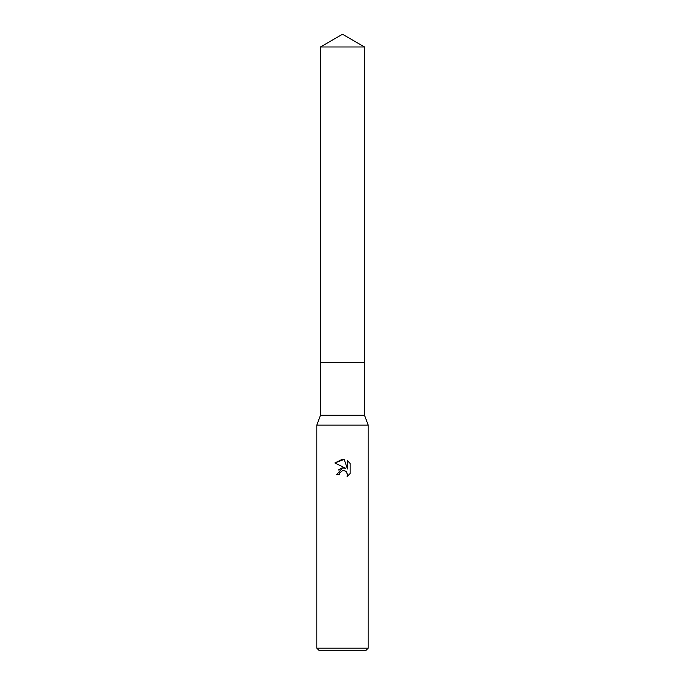 <?xml version="1.0" encoding="UTF-8"?>
<svg xmlns="http://www.w3.org/2000/svg" width="685" height="685" viewBox="0 0 685 685"><rect width="100%" height="100%" fill="white"/><g stroke="black" fill="none" stroke-linecap="round" stroke-linejoin="round"><path stroke-width="1.03" d="M320.452 46.982L364.548 46.982L342.5 34.25L320.452 46.982L320.452 362.622L364.548 362.622L364.548 415.281L368.188 425.128L368.188 648.181L316.812 648.181L319.381 650.75L365.619 650.75L368.188 648.181M364.548 46.982L364.548 362.622L320.452 362.622L320.452 415.281L364.548 415.281M320.452 415.281L316.812 425.128L368.188 425.128M342.5 470.663L339.726 472.83L339.289 474.696L336.592 474.696L342.5 467.941L345.771 468.334L334.871 462.966L342.5 459.198L344.153 459.378L347.483 468.968L347.483 460.757L350.129 463.428L350.129 473.566L347.064 476.503L347.5 474.671L346.293 471.768L344.966 470.878L342.5 470.663L344.298 470.663M339.289 474.696L339.563 473.189M346.601 472.111L347.5 474.671L347.064 476.503L350.129 473.566M345.771 468.334L342.329 467.966M341.524 468.138L338.407 470.03M350.129 463.428L347.483 460.757M344.153 459.378L334.871 462.966M316.812 425.128L316.812 648.181"/></g></svg>
